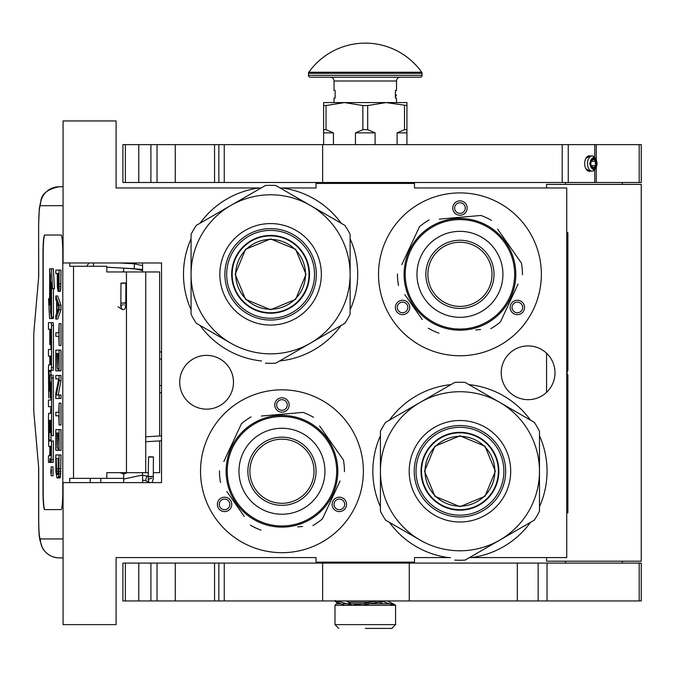 <?xml version="1.0" encoding="UTF-8"?>
<svg xmlns="http://www.w3.org/2000/svg" width="675" height="675" viewBox="0 0 675 675"><rect width="100%" height="100%" fill="white"/><g stroke="black" fill="none" stroke-linecap="round" stroke-linejoin="round"><path stroke-width="1.01" d="M450.951 384.615A87.1 87.1 0 0 0 389.416 420.137M380.422 435.721A87.1 87.1 0 0 0 380.422 506.773M389.416 522.357A87.1 87.1 0 0 0 448.487 557.592L414.501 557.592L414.501 562.14L316.043 562.14L316.043 557.592L116.092 557.592L116.092 624.62L63.07 624.62L63.07 482.608L161.536 482.608L161.536 262.963L63.07 262.963L63.07 120.952L116.092 120.952L116.092 187.979L261.098 187.979M280.1 187.979L316.043 187.979L316.043 183.44L414.501 183.44L414.501 187.979L566.738 187.979L566.738 557.592L469.454 557.592M259.234 187.979L259.132 187.979A87.1 87.1 0 0 0 200.07 223.214M191.067 238.798A87.1 87.1 0 0 0 191.067 309.85M200.07 325.434A87.1 87.1 0 0 0 261.596 360.965M279.593 360.965A87.1 87.1 0 0 0 341.128 325.434M350.123 309.85A87.1 87.1 0 0 0 350.123 238.798M341.128 223.214A87.1 87.1 0 0 0 282.057 187.979M528.112 345.904A26.89 26.89 0 0 0 501.23 372.786A26.89 26.89 0 0 0 528.112 399.676A26.89 26.89 0 0 0 555.002 372.786A26.89 26.89 0 0 0 528.112 345.904M206.601 355.371A26.89 26.89 0 0 0 179.71 382.252A26.89 26.89 0 0 0 206.601 409.143A26.89 26.89 0 0 0 233.483 382.252A26.89 26.89 0 0 0 206.601 355.371M281.956 552.673A81.422 81.422 0 0 1 200.534 471.251A81.422 81.422 0 0 1 281.956 389.829A81.422 81.422 0 0 1 363.378 471.251A81.422 81.422 0 0 1 281.956 552.673M459.945 355.75A81.422 81.422 0 0 1 378.523 274.328A81.422 81.422 0 0 1 459.945 192.907A81.422 81.422 0 0 1 541.367 274.328A81.422 81.422 0 0 1 459.945 355.75M395.761 183.44L369.748 183.44M450.444 557.592L448.487 557.592M471.412 557.592A87.1 87.1 0 0 0 530.474 522.357M539.477 506.773A87.1 87.1 0 0 0 539.477 435.721M530.474 420.137A87.1 87.1 0 0 0 468.948 384.615M230.799 500.791A7.197 7.197 0 0 0 220.97 498.158A7.197 7.197 0 0 0 218.337 507.98A7.197 7.197 0 0 0 228.158 510.621A7.197 7.197 0 0 0 230.799 500.791M333.121 500.791A7.197 7.197 0 0 0 335.753 510.621A7.197 7.197 0 0 0 345.583 507.98A7.197 7.197 0 0 0 342.951 498.158A7.197 7.197 0 0 0 333.121 500.791M281.956 412.172A7.197 7.197 0 0 0 289.153 404.975A7.197 7.197 0 0 0 281.956 397.786A7.197 7.197 0 0 0 274.767 404.975A7.197 7.197 0 0 0 281.956 412.172M408.788 303.868A7.197 7.197 0 0 0 398.959 301.227A7.197 7.197 0 0 0 396.326 311.057A7.197 7.197 0 0 0 406.156 313.689A7.197 7.197 0 0 0 408.788 303.868M511.11 303.868A7.197 7.197 0 0 0 513.742 313.689A7.197 7.197 0 0 0 523.572 311.057A7.197 7.197 0 0 0 520.94 301.227A7.197 7.197 0 0 0 511.11 303.868M459.945 215.249A7.197 7.197 0 0 0 467.142 208.052A7.197 7.197 0 0 0 459.945 200.855A7.197 7.197 0 0 0 452.756 208.052A7.197 7.197 0 0 0 459.945 215.249M219.974 507.035A5.299 5.299 0 0 1 221.915 499.795A5.299 5.299 0 0 1 229.154 501.736A5.299 5.299 0 0 1 227.213 508.975A5.299 5.299 0 0 1 219.974 507.035M343.946 507.035A5.299 5.299 0 0 1 336.698 508.975A5.299 5.299 0 0 1 334.758 501.736A5.299 5.299 0 0 1 342.006 499.795A5.299 5.299 0 0 1 343.946 507.035M281.956 399.676A5.299 5.299 0 0 1 287.263 404.975A5.299 5.299 0 0 1 281.956 410.282A5.299 5.299 0 0 1 276.657 404.975A5.299 5.299 0 0 1 281.956 399.676M397.963 310.112A5.299 5.299 0 0 1 399.904 302.873A5.299 5.299 0 0 1 407.143 304.813A5.299 5.299 0 0 1 405.202 312.052A5.299 5.299 0 0 1 397.963 310.112M521.935 310.112A5.299 5.299 0 0 1 514.688 312.052A5.299 5.299 0 0 1 512.747 304.813A5.299 5.299 0 0 1 519.995 302.873A5.299 5.299 0 0 1 521.935 310.112M459.945 202.753A5.299 5.299 0 0 1 465.252 208.052A5.299 5.299 0 0 1 459.945 213.351A5.299 5.299 0 0 1 454.646 208.052A5.299 5.299 0 0 1 459.945 202.753M382.312 183.44L382.312 182.495M348.233 183.44L348.233 182.495M159.637 440.918L159.637 472.669L153.36 472.669M148.432 472.669L106.802 472.669L106.802 478.347L69.728 478.347L69.728 482.608M159.637 435.991L159.637 271.957L106.802 271.957L106.802 266.279L69.728 266.279L69.728 262.963M63.07 205.689L40.348 205.689A18.934 18.866 -90 0 1 59.214 186.747L63.07 186.747L59.214 186.747C48.625 188.899 42.601 193.151 41.116 199.505L39.285 208.516L38.627 224.623L38.703 276.691L34.037 330.168A11.357 0.987 -90 0 0 33.75 338.2L33.75 406.426A11.357 0.987 -90 0 0 34.037 414.458L38.703 467.935L38.703 520.012C38.796 531.512 39.352 537.823 40.348 538.945L63.07 538.945M100.803 482.608L100.803 478.347M40.348 538.945A18.934 18.866 90 0 0 59.214 557.879L63.07 557.879M123.66 478.347L106.802 478.347M61.147 509.591L44.643 509.591A18.934 1.654 90 0 1 42.989 490.657L43.183 490.657A18.934 1.654 -90 0 0 44.828 509.591L61.147 509.591A18.934 1.654 90 0 0 62.792 490.657L62.792 253.969A18.934 1.654 90 0 0 61.147 235.035L44.643 235.035A18.934 1.654 90 0 0 42.989 253.969L42.989 490.657M61.147 235.035L44.828 235.035A18.934 1.654 -90 0 0 43.183 253.969L43.183 490.657M58.345 291.372L60.227 291.372L60.725 289.069L61.003 270.067L55.814 270.067L55.814 273.518L57.291 273.518L57.358 286.765L58.067 291.372L59.046 286.765L59.113 270.067M55.814 319.022L57.704 319.022L61.003 309.808L61.003 305.201L57.704 295.979L55.814 295.979L55.814 299.438L56.658 301.742L56.658 313.259L55.814 315.562L55.814 319.022L59.113 309.808L59.113 305.201L55.814 295.979M57.704 336.302L58.767 336.302L59.113 345.516L59.113 323.629L58.767 332.843L57.704 332.843M59.113 345.516L61.003 345.516L61.003 323.629L59.113 323.629M59.113 370.853L61.003 370.853L61.003 350.123L55.814 350.123L55.814 370.853L56.236 353.573L57.358 353.573L57.358 368.55L57.78 353.573L58.7 353.573L59.113 370.853L59.113 350.123M56.236 370.853L58.126 370.853L58.126 368.55M58.193 395.044L61.003 380.649L61.003 375.46L55.814 375.46L55.814 378.92L58.7 378.92L55.814 393.314L55.814 398.503L59.113 398.503L59.113 395.044L56.312 395.044L59.113 380.649L59.113 375.46M59.113 398.503L61.003 398.503L61.003 395.044L59.113 395.044M57.704 378.92L58.7 378.92M57.704 415.775L58.767 415.775L59.113 424.997L59.113 403.11L58.767 412.324L57.704 412.324M59.113 424.997L61.003 424.997L61.003 403.11L59.113 403.11M59.113 450.335L61.003 450.335L61.003 429.604L55.814 429.604L55.814 450.335L56.236 433.055L57.358 433.055L57.358 448.031L57.78 433.055L58.7 433.055L59.113 450.335L59.113 429.604M56.236 450.335L58.126 450.335L58.126 448.031M57.991 477.976L59.881 477.976L60.514 476.255L61.003 454.942L55.814 454.942L55.89 471.648L56.936 477.976L58.345 477.402L58.911 473.951L59.113 454.942M51.14 475.807L53.03 475.807L53.03 466.864L51.14 466.864L51.14 475.807L51.14 466.864M51.595 462.392L49.705 462.392L50.068 458.241L50.431 462.392L53.173 462.392L53.418 441.011L49.132 441.011L49.039 439.957L49.132 420.306L49.798 420.306L49.798 432.489L50.372 432.489L50.372 420.306L50.861 420.306L50.954 435.696L51.528 435.696L51.528 377.848L51.292 375.072L50.043 375.064L49.798 390.032L49.705 391.078L49.132 391.078L49.039 390.032L49.132 370.373L51.292 370.373L51.528 367.597L51.528 325.443L51.292 322.667L48.457 322.667L48.457 329.282L49.798 329.282L49.798 344.672L50.372 344.672L50.372 329.282L50.861 329.282L50.954 330.337L50.954 349.473L50.347 349.473M50.347 406.645L50.954 406.645L50.583 413.269M50.954 397.921L50.136 397.921L50.465 381.907L50.954 382.961L50.954 400.03L50.347 400.03M51.292 370.373L53.173 370.373L53.418 367.597L53.418 325.443L53.173 322.667L50.347 322.667M51.013 370.373L50.92 371.427L49.039 371.427M50.92 375.064L50.92 371.427M51.924 375.064L51.292 375.072M51.528 435.696L53.418 435.696L53.173 375.072M51.013 441.011L50.92 432.489M51.528 317.073L51.528 282.099L52.515 288.638L54.405 288.638L53.409 268.819L49.528 268.819L50.583 275.813L50.583 310.795L51.528 317.073L53.418 317.073L53.418 288.638M49.748 270.262L49.528 305.134L48.558 298.713L49.553 318.524L53.418 318.524L53.198 317.073M61.003 283.888L59.113 283.888M60.936 286.765L59.046 286.765M60.725 289.069L58.835 289.069M60.438 290.798L58.556 290.798M61.003 309.808L59.113 309.808M61.003 305.201L59.113 305.201M58.767 332.843L55.814 332.843L55.814 336.302L58.767 336.302M58.7 353.573L57.78 353.573M58.7 368.55L57.78 368.55M57.358 353.573L56.236 353.573M61.003 380.649L59.113 380.649M58.767 412.324L55.814 412.324L55.814 415.775L58.767 415.775M58.7 433.055L57.78 433.055M58.7 448.031L57.78 448.031M57.358 433.055L56.236 433.055M61.003 468.762L59.113 468.762M60.936 471.648L59.046 471.648M60.792 473.951L58.911 473.951M60.514 476.255L58.624 476.255M60.227 477.402L58.345 477.402M51.292 462.392L51.528 441.011M49.798 446.377L48.701 446.377L49.798 446.377L49.798 452.993L49.553 455.768L48.457 455.768L48.457 462.392L49.705 462.392M50.954 413.269L48.701 413.269L48.457 416.045L48.701 446.377M50.954 400.03L48.457 400.03L48.457 406.645L50.954 406.645M50.583 397.921L50.136 397.921M50.954 349.473L48.457 349.473L48.457 356.088L49.798 356.088L49.798 364.804L48.701 364.804L48.457 367.58L48.701 397.921M49.798 364.804L48.701 364.804M50.954 344.672L50.372 344.672M53.173 322.667L51.292 322.667M50.954 432.489L50.372 432.489M49.798 420.306L49.132 420.306M52.515 288.638L51.519 268.819M49.528 298.713L48.558 298.713M50.583 276.539L49.528 270.262M50.692 311.521L50.473 276.539M51.528 318.524L50.473 311.521M57.713 273.518L58.767 273.518L58.345 287.921L57.78 286.192L57.713 273.518L58.767 273.518M56.936 312.685L56.936 302.316L58.835 307.505L56.936 312.685M58.7 468.762L58.278 473.951L57.991 474.525L56.658 473.951L56.236 458.401L58.7 458.401L58.7 468.762M51.418 472.897L50.87 473.394L50.87 469.488L51.418 469.488L51.418 472.897M50.372 455.768L50.372 446.377L50.954 446.377L50.954 454.722L50.861 455.768L50.372 455.768M50.372 364.804L50.372 356.088L50.861 356.088L50.954 363.757L50.861 364.804L50.372 364.804M58.556 287.348L57.923 287.348M58.7 286.192L57.78 286.192M58.767 284.462L57.713 284.462M57.991 474.525L56.936 474.525M58.278 473.951L56.658 473.951M58.413 473.209L56.447 472.795M58.337 472.795L58.193 471.066L56.312 471.066M58.193 471.066L58.126 468.762L56.236 468.762M58.126 468.762L58.126 458.401L58.7 458.401M51.418 469.488L50.87 469.488M50.954 446.377L50.372 446.377M51.216 470.399L51.216 472.146L51.325 470.399M123.66 268.135L123.66 271.957M123.66 472.669L123.66 482.608M142.594 262.963L142.594 271.957M142.594 472.669L142.594 482.608M363.412 603.796L343.415 603.796M340.217 603.796L336.488 603.796L334.977 605.306L334.977 624.62L338.766 628.408M334.977 624.62L395.567 624.62L395.567 605.306L334.977 605.306M392.259 603.796L368.677 603.796M365.276 628.408L391.778 628.408L365.276 628.408C331.071 628.408 331.071 628.408 365.276 628.408M378.894 601.771L383.155 603.796M364.272 604.775L382.565 601.518L394.605 605.306M364.449 603.56L372.727 600.952M338.428 603.796L335.424 601.518L344.765 605.306M354.012 604.969L364.002 603.669L376.692 600.952M387.636 600.952L395.179 604.918M346.309 600.952L350.983 603.796M336.682 600.952L351.194 604.969M142.594 265.663L134.477 263.824L134.19 268.734L142.594 270.523M123.66 271.721L121.297 271.957M120.082 267.924L142.307 269.418L142.594 270.937M119.543 262.963L134.477 263.824L134.19 268.734L106.802 267.165M122.757 283.247C126.259 283.23 126.714 283.137 124.107 282.985C120.606 283.011 120.158 283.095 122.757 283.247L120.977 283.112L120.876 302.957L122.664 303.1C126.166 303.075 126.613 302.991 124.006 302.839M120.732 306.003L122.048 309.361C124.647 310.483 125.896 308.357 125.795 302.982L125.896 283.129L124.107 282.985M151.192 457.076C154.212 456.983 154.069 456.891 150.761 456.798C147.741 456.891 147.884 456.983 151.192 457.076C154.212 456.983 154.069 456.891 150.761 456.798C147.741 456.891 147.884 456.983 151.192 457.076M148.416 476.407L142.594 475.318M123.66 474.12L127.178 472.669M145.766 480.549L142.594 480.229M123.66 479.048L142.594 475.031M123.66 473.858L119.855 472.669M146.914 475.892L145.555 480.414L146.914 475.892L148.247 476.288M270.599 239.414A34.906 34.906 0 0 1 305.505 274.328A34.906 34.906 0 0 1 270.599 309.234A34.906 34.906 0 0 1 235.693 274.328A34.906 34.906 0 0 1 270.599 239.414M309.032 274.328A38.441 38.441 0 0 0 270.599 235.887A38.441 38.441 0 0 0 232.158 274.328A38.441 38.441 0 0 1 270.599 235.887A38.441 38.441 0 0 1 309.032 274.328A38.441 38.441 0 0 1 270.599 312.761A38.441 38.441 0 0 1 232.158 274.328M235.187 274.328L245.557 249.286L270.599 238.916L295.633 249.286L306.003 274.328L295.633 299.363L270.599 309.732L245.557 299.363L235.187 274.328M309.412 274.328A38.821 38.821 0 0 0 270.599 235.507A38.821 38.821 0 0 0 231.778 274.328A38.821 38.821 0 0 1 270.599 235.507A38.821 38.821 0 0 1 309.412 274.328A38.821 38.821 0 0 1 270.599 313.141A38.821 38.821 0 0 1 231.778 274.328A38.821 38.821 0 0 0 270.599 313.141A38.821 38.821 0 0 0 309.412 274.328M265.427 363.167A88.999 88.999 0 0 0 275.771 363.167L310.365 343.195A79.523 79.523 0 0 0 350.123 274.328L350.123 314.272A88.999 88.999 0 0 1 344.95 323.224L310.365 343.195A79.523 79.523 0 0 1 230.833 343.195L196.239 323.224A88.999 88.999 0 0 1 191.067 314.272L191.067 274.328A79.523 79.523 0 0 1 230.833 205.453L265.427 185.482A88.999 88.999 0 0 1 275.771 185.482L344.95 225.425A88.999 88.999 0 0 1 350.123 234.385L350.123 274.328A79.523 79.523 0 0 0 230.833 205.453L196.239 225.425A88.999 88.999 0 0 0 191.067 234.385L191.067 274.328A79.523 79.523 0 0 0 230.833 343.195L229.627 342.503M350.123 251.471L350.123 255.833M350.123 272.827L350.123 275.721M350.123 292.882L350.123 297.987M224.876 274.328A45.723 45.723 0 0 0 270.599 320.051A45.723 45.723 0 0 0 316.322 274.328A45.723 45.723 0 0 0 270.599 228.606A45.723 45.723 0 0 0 224.876 274.328M219.847 274.328A50.743 50.743 0 0 1 270.599 223.577A50.743 50.743 0 0 1 321.342 274.328A50.743 50.743 0 0 1 270.599 325.072A50.743 50.743 0 0 1 219.847 274.328M330.151 331.771L326.379 333.948M311.656 342.444L309.158 343.896M294.292 352.477L289.87 355.033M214.76 333.914L210.338 331.366M191.067 297.177L191.067 292.823M191.067 275.822L191.067 272.928M191.067 255.766L191.067 250.661M211.047 216.878L214.819 214.701M229.534 206.204L232.04 204.753M246.907 196.172L251.328 193.624M290.571 194.029L294.342 196.206M309.066 204.702L311.572 206.153M326.438 214.734L330.851 217.282M270.599 230.394A43.926 43.926 0 0 0 226.665 274.328A43.926 43.926 0 0 0 270.599 318.254A43.926 43.926 0 0 0 314.525 274.328A43.926 43.926 0 0 0 270.599 230.394M270.599 235.415A38.914 38.914 0 0 1 309.513 274.328A38.914 38.914 0 0 1 270.599 313.234A38.914 38.914 0 0 1 231.685 274.328A38.914 38.914 0 0 1 270.599 235.415M326.784 439.864A54.726 54.726 0 0 0 250.568 426.423A54.726 54.726 0 0 0 237.136 502.639A54.726 54.726 0 0 0 313.343 516.08A54.726 54.726 0 0 0 326.784 439.864M327.712 439.214A55.856 55.856 0 0 0 249.919 425.495A55.856 55.856 0 0 0 236.199 503.288A55.856 55.856 0 0 0 314.002 517.008A55.856 55.856 0 0 0 327.712 439.214M226.825 491.543L244.274 516.468M241.76 512.873L238.444 508.148M297.768 526.888L302.594 526.466M338.048 485.376L322.439 518.847A62.488 62.488 0 0 1 312.846 525.572M322.439 518.847L340.099 480.988M337.095 450.959L343.423 459.996A62.488 62.488 0 0 1 344.444 471.665M343.423 459.996L319.638 426.026M322.161 429.621L325.468 434.354M313.563 417.344A62.488 62.488 0 0 0 302.94 412.391L261.318 416.036M266.152 415.614L302.94 412.391M251.075 416.931A62.488 62.488 0 0 0 241.473 423.647L223.822 461.514M225.872 457.118L241.473 423.647M219.476 470.838A62.488 62.488 0 0 0 220.497 482.507M260.98 530.111A62.488 62.488 0 0 1 250.358 525.158M314.516 425.866L315.326 426.457M316.491 427.343L315.934 426.912M317.604 428.245L316.524 427.368M321.41 431.705L322.228 432.54A55.856 55.856 0 0 0 322.11 432.413M322.473 432.793L321.368 431.663A55.856 55.856 0 0 0 320.355 430.675L319.292 429.697A55.856 55.856 0 0 0 314.449 425.815M321.443 431.738L320.92 431.224M320.355 430.675A55.856 55.856 0 0 0 319.596 429.975M303.573 419.74L304.113 419.977L303.573 419.74A55.856 55.856 0 0 0 290.326 416.019L290.098 415.986M305.032 420.382L304.822 420.289A55.856 55.856 0 0 1 305.032 420.382L305.564 420.626L305.032 420.382M313.47 425.132L312.981 424.794M308.99 422.373A55.856 55.856 0 0 1 312.103 424.221L312.289 424.347M299.59 418.247L300.147 418.441L299.59 418.247M298.738 417.968A55.856 55.856 0 0 0 297.38 417.563M286.824 415.606L287.069 415.623A55.856 55.856 0 0 0 286.824 415.606L287.449 415.665M286.259 415.555L285.331 415.496L286.259 415.555M285.964 415.538L285.331 415.496M282.243 415.395L284.31 415.437L282.243 415.395L282.243 416.146M288.917 415.825L289.524 415.91M295.431 417.04L296.013 417.192M305.564 420.626L306.298 420.972A55.856 55.856 0 0 0 306.096 420.879L305.564 420.626M307.758 421.706L307.555 421.605A55.856 55.856 0 0 0 306.298 420.972M300.35 497.517A32.071 32.071 0 0 0 308.23 452.858A32.071 32.071 0 0 0 263.562 444.977A32.071 32.071 0 0 0 255.69 489.645A32.071 32.071 0 0 0 300.35 497.517M301.506 499.171A34.079 34.079 0 0 1 254.036 490.801A34.079 34.079 0 0 1 262.406 443.332A34.079 34.079 0 0 1 309.876 451.702A34.079 34.079 0 0 1 301.506 499.171M306.61 506.461A42.981 42.981 0 0 0 317.166 446.597A42.981 42.981 0 0 0 257.302 436.042A42.981 42.981 0 0 0 246.746 495.906A42.981 42.981 0 0 0 306.61 506.461M504.773 242.941A54.726 54.726 0 0 0 428.558 229.5A54.726 54.726 0 0 0 415.125 305.716A54.726 54.726 0 0 0 491.333 319.148A54.726 54.726 0 0 0 504.773 242.941M505.702 242.283A55.856 55.856 0 0 0 427.908 228.572A55.856 55.856 0 0 0 414.188 306.366A55.856 55.856 0 0 0 491.991 320.085A55.856 55.856 0 0 0 505.702 242.283M404.814 294.621L422.263 319.545M419.749 315.951L416.433 311.217M475.757 329.965L480.583 329.543M516.038 288.453L500.428 321.924A62.488 62.488 0 0 1 490.835 328.649M500.428 321.924L518.088 284.065M515.084 254.036L521.412 263.064A62.488 62.488 0 0 1 522.433 274.742M521.412 263.064L497.627 229.103M500.15 232.698L503.457 237.431M491.552 220.421A62.488 62.488 0 0 0 480.929 215.468L439.307 219.105M444.142 218.683L480.929 215.468M429.064 220.008A62.488 62.488 0 0 0 419.47 226.724L401.811 264.592M403.861 260.196L419.47 226.724M397.465 273.915A62.488 62.488 0 0 0 398.486 285.584M438.969 333.18A62.488 62.488 0 0 1 428.347 328.227M492.505 228.935L493.315 229.534M494.48 230.42L493.923 229.989M495.593 231.323L494.513 230.445M499.399 234.782L500.217 235.609A55.856 55.856 0 0 0 500.099 235.491M500.462 235.87L499.357 234.74A55.856 55.856 0 0 0 498.344 233.753L497.281 232.774A55.856 55.856 0 0 0 492.438 228.892M499.432 234.816L498.918 234.301M498.344 233.753A55.856 55.856 0 0 0 497.585 233.052M481.562 222.817L482.102 223.045L481.562 222.817A55.856 55.856 0 0 0 469.252 219.248M483.022 223.459L482.811 223.366A55.856 55.856 0 0 1 483.022 223.459L483.553 223.703L483.022 223.459M491.459 228.209L490.97 227.872M490.092 227.298A55.856 55.856 0 0 0 486.979 225.442M477.579 221.324L478.136 221.51L477.579 221.324M476.727 221.046A55.856 55.856 0 0 0 475.369 220.641M464.813 218.683L465.058 218.7A55.856 55.856 0 0 0 464.813 218.683L465.438 218.734M464.248 218.632L463.32 218.565L464.248 218.632M463.953 218.607L463.32 218.565M460.232 218.464L462.299 218.514L460.232 218.464L460.232 219.223M466.906 218.903L467.513 218.978M473.42 220.118L474.002 220.261M483.553 223.703L484.287 224.049A55.856 55.856 0 0 0 484.085 223.948L483.553 223.703M485.747 224.783L485.544 224.674A55.856 55.856 0 0 0 484.287 224.049M478.347 300.594A32.071 32.071 0 0 0 486.219 255.935A32.071 32.071 0 0 0 441.551 248.054A32.071 32.071 0 0 0 433.679 292.722A32.071 32.071 0 0 0 478.347 300.594M479.495 302.248A34.079 34.079 0 0 1 432.025 293.878A34.079 34.079 0 0 1 440.395 246.409A34.079 34.079 0 0 1 487.865 254.779A34.079 34.079 0 0 1 479.495 302.248M484.599 309.538A42.981 42.981 0 0 0 495.155 249.674A42.981 42.981 0 0 0 435.291 239.119A42.981 42.981 0 0 0 424.735 298.983A42.981 42.981 0 0 0 484.599 309.538M459.945 436.345A34.906 34.906 0 0 1 494.859 471.251A34.906 34.906 0 0 1 459.945 506.157A34.906 34.906 0 0 1 425.039 471.251A34.906 34.906 0 0 1 459.945 436.345M498.386 471.251A38.441 38.441 0 0 0 459.945 432.81A38.441 38.441 0 0 0 421.512 471.251A38.441 38.441 0 0 1 459.945 432.81A38.441 38.441 0 0 1 498.386 471.251A38.441 38.441 0 0 1 459.945 509.684A38.441 38.441 0 0 1 421.512 471.251M424.541 471.251L434.911 446.209L459.945 435.839L484.987 446.209L495.357 471.251L484.987 496.285L459.945 506.655L434.911 496.285L424.541 471.251M498.766 471.251A38.821 38.821 0 0 0 459.945 432.43A38.821 38.821 0 0 0 421.132 471.251A38.821 38.821 0 0 1 459.945 432.43A38.821 38.821 0 0 1 498.766 471.251A38.821 38.821 0 0 1 459.945 510.064A38.821 38.821 0 0 1 421.132 471.251A38.821 38.821 0 0 0 459.945 510.064A38.821 38.821 0 0 0 498.766 471.251M454.773 560.098A88.999 88.999 0 0 0 465.117 560.098L499.711 540.127A79.523 79.523 0 0 0 539.477 471.251L539.477 511.194A88.999 88.999 0 0 1 534.305 520.147L499.711 540.127A79.523 79.523 0 0 1 420.188 540.127L385.594 520.147A88.999 88.999 0 0 1 380.422 511.194L380.422 471.251A79.523 79.523 0 0 1 420.188 402.376L454.773 382.404A88.999 88.999 0 0 1 465.117 382.404L534.305 422.348A88.999 88.999 0 0 1 539.477 431.308L539.477 471.251A79.523 79.523 0 0 0 420.188 402.376L385.594 422.348A88.999 88.999 0 0 0 380.422 431.308L380.422 471.251A79.523 79.523 0 0 0 420.188 540.127L418.981 539.426M539.477 448.403L539.477 452.756M539.477 469.749L539.477 472.643M539.477 489.805L539.477 494.91M414.222 471.251A45.723 45.723 0 0 0 459.945 516.974A45.723 45.723 0 0 0 505.668 471.251A45.723 45.723 0 0 0 459.945 425.528A45.723 45.723 0 0 0 414.222 471.251M409.202 471.251A50.743 50.743 0 0 1 459.945 420.508A50.743 50.743 0 0 1 510.697 471.251A50.743 50.743 0 0 1 459.945 521.994A50.743 50.743 0 0 1 409.202 471.251M519.505 528.694L515.725 530.879M501.01 539.376L498.504 540.818M483.638 549.399L479.216 551.956M404.114 530.845L399.693 528.289M380.422 494.1L380.422 489.746M380.422 472.753L380.422 469.859M380.422 452.689L380.422 447.584M400.393 413.8L404.165 411.623M418.888 403.127L421.394 401.684M436.261 393.095L440.674 390.547M479.925 390.952L483.697 393.128M498.412 401.625L500.917 403.076M515.784 411.657L520.206 414.205M459.945 427.317A43.926 43.926 0 0 0 416.019 471.251A43.926 43.926 0 0 0 459.945 515.177A43.926 43.926 0 0 0 503.879 471.251A43.926 43.926 0 0 0 459.945 427.317M459.945 432.337A38.914 38.914 0 0 1 498.859 471.251A38.914 38.914 0 0 1 459.945 510.165A38.914 38.914 0 0 1 421.04 471.251A38.914 38.914 0 0 1 459.945 432.337M565.507 182.495L565.507 184.385M622.316 182.495L622.316 184.385M546.573 557.592L546.573 561.195L641.25 561.195L641.25 184.385L546.573 184.385L546.573 187.979M546.573 353.236L546.573 392.335M565.507 561.195L565.507 563.085M622.316 561.195L622.316 563.085M122.901 182.495L122.901 144.619L175.264 144.619L175.264 182.495L122.901 182.495M218.852 182.495L641.25 182.495L641.25 144.619L218.852 144.619L218.852 182.495L175.264 182.495M218.852 144.619L175.264 144.619M590.38 155.984A7.762 4.674 90 0 0 585.833 158.448A7.762 4.674 90 0 0 584.685 163.553A7.762 4.674 90 0 0 585.833 168.666A7.762 4.674 90 0 0 590.38 171.129M585.807 158.507L589.688 155.984M589.688 171.129L585.807 168.607M122.901 600.952L122.901 563.085L175.264 563.085L175.264 600.952L122.901 600.952M639.183 600.952L639.183 563.085L641.25 563.085L641.25 600.952L224.252 600.952L224.252 563.085L175.264 563.085M224.252 563.085L538.152 563.085L538.152 600.952M639.183 563.085L538.152 563.085M214.549 563.085L214.549 600.952L175.264 600.952M214.549 600.952L218.852 600.952L218.852 563.085M224.252 600.952L218.852 600.952M323.612 144.619L323.612 129.659L326.033 129.659L326.033 105.536L344.444 102.583L386.1 102.583L406.932 105.536L406.932 102.583L386.1 102.583L367.689 105.536L362.855 105.536L362.855 129.659L367.689 129.659L367.689 105.536M397.102 144.619L397.102 132.882L404.519 129.659L406.932 129.659L406.932 105.536M406.932 129.659L406.932 144.619M404.519 129.659L404.519 105.536M367.689 129.659L375.098 132.882L375.098 144.619M355.447 144.619L355.447 132.882L362.855 129.659M323.612 129.659L323.612 102.583L344.444 102.583L362.855 105.536M326.033 129.659L333.442 132.882L333.442 144.619M397.102 132.882L406.932 132.882M355.447 132.882L375.098 132.882M323.612 105.536L326.033 105.536M323.612 132.882L333.442 132.882M308.821 72.233A69.306 69.306 0 0 1 421.723 72.233L308.821 72.233A1.89 1.89 111.6 0 0 308.467 73.33L308.467 75.322A1.89 1.89 41.4 0 0 310.365 77.212L353.784 77.212M392.183 77.212L420.188 77.212A1.89 1.89 -41.4 0 0 422.077 75.322L422.077 73.33A1.89 1.89 -111.7 0 0 421.723 72.233M420.188 77.212L310.365 77.212M366.93 77.212L376.777 77.212M334.032 102.583L334.032 98.044L335.163 98.044L335.163 90.467L334.032 90.467L334.032 81A3.788 3.788 130.3 0 0 330.244 77.212M334.032 81L396.512 81A3.788 3.788 -130.3 0 1 400.3 77.212M396.512 81L396.512 90.467L395.381 90.467L395.381 98.044L396.512 98.044L396.512 102.583M395.381 92.593L395.491 94.449M395.381 91.235L395.491 92.593M395.381 97.217L395.491 96.331M590.853 163.553A4.548 2.734 90 0 0 591.528 166.539A4.548 2.734 90 0 0 594.548 167.813A4.548 2.734 90 0 0 596.32 163.553A4.548 2.734 90 0 0 594.548 159.3A4.548 2.734 90 0 0 591.528 160.566A4.548 2.734 90 0 0 590.853 163.553M596.16 167.29A5.678 3.417 90 0 1 592.388 168.877A5.678 3.417 90 0 1 590.169 163.553A5.678 3.417 -90 0 1 592.388 158.237A5.678 3.417 -90 0 1 596.16 159.823A5.678 3.417 -90 0 1 597.004 163.553A5.678 3.417 90 0 1 596.16 167.29L595.51 168.531A7.577 4.556 90 0 1 592.076 171.129A7.577 4.556 90 0 1 587.52 163.553A7.577 4.556 -90 0 1 592.076 155.984A7.577 4.556 -90 0 1 595.51 158.574L596.16 159.823M595.73 161.367L591.19 161.367L593.452 159.182L595.73 161.367L595.266 163.553L595.73 165.738L593.452 167.932L591.173 165.738L595.73 165.738M596.092 167.425L593.258 169.653L589.587 163.553L593.258 157.461L596.092 159.688M566.738 232.672L567.877 232.672L567.877 370.896L567.118 370.896L567.118 374.684L567.877 374.684L567.877 512.907L566.738 512.907M567.877 402.283L567.877 449.947M567.877 452.267L567.877 462.822M161.536 359.058L159.637 359.058M145.732 271.957L145.732 472.669M90.239 482.608L90.239 478.347M40.348 205.689C39.352 206.812 38.796 213.123 38.703 224.623M73.524 266.279L73.524 478.347M126.461 271.957L126.461 472.669M159.637 385.568L161.536 385.568M53.418 459.616L51.528 459.616M50.954 382.961L50.372 382.961M50.954 395.145L50.372 395.145M53.418 325.443L51.528 325.443M53.418 367.597L51.528 367.597M49.798 390.032L49.039 390.032M53.418 377.848L51.528 377.848M49.798 421.352L49.039 421.352M50.92 439.957L49.039 439.957M348.182 602.277L368.339 602.277M375.697 602.277L380.498 602.277M93.69 262.963L93.369 266.279M151.09 476.736C154.111 476.643 153.968 476.55 150.66 476.457C147.639 476.55 147.783 476.643 151.09 476.736M148.272 479.63L148.93 482.608M639.183 182.495L639.183 144.619M125.373 182.495L125.373 144.619M138.78 182.495L138.78 144.619M150.896 182.495L150.896 144.619M157.022 182.495L157.022 144.619M224.252 182.495L224.252 144.619M322.642 182.495L322.642 144.619M562.208 182.495L562.208 144.619M568.257 182.495L568.257 144.619M594.751 182.495L594.751 169.687M594.751 157.427L594.751 144.619M157.022 600.952L157.022 563.085M322.642 600.952L322.642 563.085M409.261 600.952L409.261 563.085M517.312 600.952L517.312 563.085M125.373 600.952L125.373 563.085M138.78 600.952L138.78 563.085M150.896 600.952L150.896 563.085M422.077 73.33L308.467 73.33M422.077 75.322L308.467 75.322M566.738 244.029L567.877 244.029M566.738 501.542L567.877 501.542M161.536 352.35A7.577 7.577 0 0 0 159.637 351.658M38.627 467.108L38.627 520.012C39.04 539.975 39.327 534.836 39.69 539.392L42.398 547.889C46.102 554.217 51.713 557.55 59.214 557.879M38.627 277.518L38.627 224.623M159.637 392.968A7.577 7.577 0 0 0 161.536 392.285M384.168 183.44L384.168 182.495M346.376 183.44L346.376 182.495M384.168 562.14L384.168 563.085M346.376 562.14L346.376 563.085M347.288 600.952L347.288 601.67M395.567 624.62L391.778 628.408M364.002 603.669L364.492 603.551M335.365 601.568L335.365 600.429M88.931 262.963L86.687 266.279M122.065 309.369L118.015 306.788M123.829 304.771L124.284 305.007M120.876 302.957L120.69 306.239L122.639 304.636M153.436 456.95L153.242 479.318L152.069 482.608M148.517 456.924L148.238 479.866L150.5 478.237L151.824 478.634M149.133 482.752L145.555 480.414M145.732 436.784L161.536 435.881M145.732 441.712L161.536 440.809M214.549 144.619L214.549 182.495M596.278 182.495L596.278 167.054M596.278 160.051L596.278 144.619M547.045 600.952L547.045 563.085M395.381 96.339A0.945 0.945 0 0 0 396.326 95.386A0.945 0.945 0 0 0 395.381 94.441M588.777 155.984L592.076 155.984M588.777 171.129L592.076 171.129"/></g></svg>
